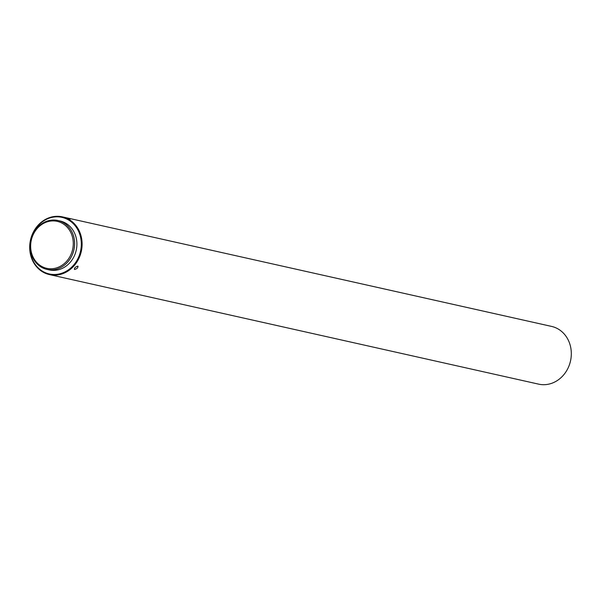 <?xml version="1.0" encoding="UTF-8"?>
<svg xmlns="http://www.w3.org/2000/svg" width="601" height="601" viewBox="0 0 601 601"><rect width="100%" height="100%" fill="white"/><g stroke="black" fill="none" stroke-linecap="round" stroke-linejoin="round"><path stroke-width="0.9" d="M53.151 274.477A28.991 25.512 -77.4 0 0 81.195 246.861A28.991 25.512 -77.4 0 0 58.094 216.848A28.991 25.512 -77.4 0 0 30.05 244.457A28.991 25.512 -77.4 0 0 53.151 274.477M58.417 216.322A29.584 26.031 102.6 0 1 62.361 216.856A29.584 26.031 102.6 0 1 81.721 249.19A29.584 26.031 102.6 0 1 53.376 275.123A29.584 26.031 102.6 0 1 49.432 274.589A29.584 26.031 102.6 0 1 30.073 242.256A29.584 26.031 102.6 0 1 58.417 216.322M49.432 274.589L538.639 384.144A29.584 26.031 -77.4 0 0 542.583 384.678A29.584 26.031 -77.4 0 0 570.927 358.744A29.584 26.031 -77.4 0 0 551.568 326.411L62.361 216.856M74.516 245.982A25.047 22.042 102.6 0 1 46.946 269.391A25.047 22.042 102.6 0 1 30.328 243.908A25.047 22.042 102.6 0 1 57.899 220.499A25.047 22.042 102.6 0 1 74.516 245.982M57.899 220.499L60.183 221.01A25.047 22.042 102.6 0 1 76.8 246.493A25.047 22.042 102.6 0 1 49.237 269.902L46.946 269.391M73.187 245.839A24.063 21.178 102.6 0 1 49.913 268.752A24.063 21.178 102.6 0 1 30.741 243.848A24.063 21.178 102.6 0 1 54.015 220.928A24.063 21.178 102.6 0 1 73.187 245.839M77.807 266.123C78.235 267.655 77.123 268.782 74.471 269.488C74.178 268.121 75.29 266.994 77.807 266.123L78.077 266.288M66.072 217.69L70.182 219.095L65.779 217.63"/></g></svg>
